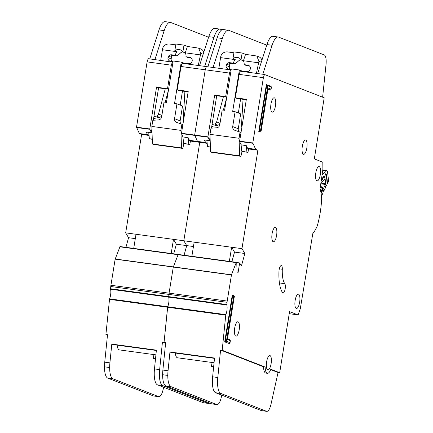 <?xml version="1.0" encoding="UTF-8"?>
<svg xmlns="http://www.w3.org/2000/svg" width="433" height="433" viewBox="0 0 433 433"><rect width="100%" height="100%" fill="white"/><g stroke="black" fill="none" stroke-linecap="round" stroke-linejoin="round"><path stroke-width="0.65" d="M160.703 60.387L162.7 48.101C163.988 45.265 166.148 43.89 169.173 43.982L175.776 44.88M191.132 57.898L187.716 57.437L185.941 56.739L189.654 57.243A3.275 3.085 111.3 0 1 192.198 60.885A3.275 3.085 111.3 0 1 188.609 63.694L183.603 63.012L181.243 62.092L173.168 60.999L166.461 102.404L164.037 102.074L161.633 116.926A3.448 3.248 111.3 0 1 158.483 119.903L152.838 120.282L151.842 126.431L180.913 130.382L181.909 124.228L182.829 124.59M182.753 51.787A5.689 5.364 -68.7 0 0 180.458 52.999L177.059 55.987L175.278 55.294A5.689 5.364 -68.7 0 1 177.162 51.814L174.802 50.894A5.689 5.364 111.3 0 1 180.317 49.795A5.689 5.364 111.3 0 1 182.878 51.987L185.237 52.907L187.424 46.461L198.633 48.112L200.777 53.389L198.271 65.491M171.717 55.603L171.192 58.85A3.275 3.085 -68.7 0 0 171.841 61.416M198.633 48.112L200.798 48.956A5.169 4.877 111.3 0 1 203.721 52.485M182.477 91.065L180.209 105.095M181.909 124.228L176.626 122.366A3.448 3.248 111.3 0 1 174.553 118.68L176.956 103.828L182.537 106.004L180.128 120.856A3.448 3.248 -68.7 0 0 181.243 123.995M190.444 140.752L189.843 144.46L183.879 143.648M152.264 139.356L149.363 138.69L148.719 132.357M168.421 90.297L165.227 102.237M162.148 113.744L161.736 115.286A2.76 2.598 -68.7 0 1 159.62 117.332L153.601 118.572M175.278 55.294L171.565 54.791A3.275 3.085 111.3 0 0 169.85 61.064A3.275 3.085 111.3 0 0 170.521 61.237L173.07 61.583M171.192 58.85L168.507 57.806C169.768 56.182 171.381 55.408 173.341 55.484L177.059 55.987M185.941 56.739A5.689 5.364 -68.7 0 0 185.237 52.907M165.287 88.738L158.516 114.031A2.76 2.598 111.3 0 1 156.4 116.076L153.921 116.591M180.913 130.382L181.492 147.924L182.78 148.427L183.922 143.464L183.603 143.339L189.843 144.46M152.259 139.08L149.363 138.69M188.133 137.797L188.772 144.037M181.243 62.092L174.537 103.498L176.956 103.828M183.527 63.489L183.603 63.012M183.738 118.983A2.76 2.598 111.3 0 1 183.359 117.403L184.902 91.417M174.802 50.894L175.917 44.025L183.993 45.124L187.424 46.461M183.993 45.124L182.878 51.987M162.191 49.703L176.848 51.689M151.842 126.431L152.416 143.978L153.704 144.481L182.78 148.427M151.972 130.517L151.674 130.479M182.937 136.812L183.603 143.339M185.248 52.831L200.235 54.867M152.416 143.978L181.492 147.924M178.163 254.442L120.038 246.545L115.146 259.167L110.918 285.26A6.896 2.246 97.7 0 0 110.756 286.511L110.545 289.222A6.896 2.246 -82.3 0 1 109.571 298.862L105.901 334.487L107.519 334.704L104.737 362.167A17.239 5.613 -82.3 0 0 104.488 366.821A17.239 5.613 -82.3 0 0 107.763 378.101L153.439 395.93A10.343 3.367 -82.3 0 0 153.699 396L158.868 396.698A10.343 3.367 97.7 0 0 163.144 389.456L163.631 387.248M120.038 246.545L178.196 254.442L173.287 267.064L169.059 293.157A6.896 2.246 97.7 0 0 168.897 294.408L168.691 297.119A6.896 2.246 -82.3 0 1 167.717 306.753L164.047 342.379L165.623 342.996L164.047 342.379L165.66 342.6L162.884 370.063A17.239 5.613 -82.3 0 0 162.629 374.718A17.239 5.613 -82.3 0 0 165.909 385.998L211.585 403.827A10.343 3.367 -82.3 0 0 211.845 403.892L217.009 404.595A10.343 3.367 97.7 0 0 221.285 397.353L221.777 395.145M221.967 29.807L220.484 29.227A17.239 5.613 97.7 0 0 220.051 29.114A17.239 5.613 97.7 0 0 213.951 37.384L204.674 66.357L206.287 66.579L205.253 69.778L194.666 135.053L197.491 141.423L199.759 142.338L183.819 240.759L186.704 245.608L184.068 255.237L186.704 245.608L193.448 246.523M165.579 343.391L162.429 342.162L159.653 369.625A17.239 5.613 97.7 0 0 162.678 385.559L208.354 403.388A10.343 3.367 97.7 0 0 208.614 403.453L203.445 402.755A10.343 3.367 -82.3 0 1 203.185 402.685L157.509 384.861A17.239 5.613 -82.3 0 1 154.484 368.921L156.383 350.14L111.806 344.083L109.906 362.87A17.239 5.613 97.7 0 0 109.657 367.525A17.239 5.613 97.7 0 0 112.932 378.805L158.608 396.633A10.343 3.367 97.7 0 0 158.868 396.698M156.351 350.476L113.143 344.608L111.806 344.083M155.458 359.32L153.309 358.481L155.512 358.778M153.942 354.595L153.309 358.481M155.907 354.86L119.421 349.907A11.377 3.702 -82.3 0 1 117.11 345.144M208.603 37.249L170.716 22.462A17.239 5.613 97.7 0 0 170.288 22.354A17.239 5.613 97.7 0 0 164.188 30.619L154.927 59.608L148.146 58.682L147.106 61.887L136.525 127.161L139.35 133.526L141.618 134.441L148.4 135.361L147.339 134.95L148.746 135.139L147.485 134.636L146.257 132.119L151.328 132.612L149.769 128.958L156.557 87.103L158.57 87.894L153.331 120.25M190.39 141.066L192.977 141.412L189.454 140.368L188.247 137.818L182.942 136.904L181.438 133.597L188.209 91.401L177.227 89.912L181.026 66.493L182.06 63.288L199.505 65.659L208.782 36.681A17.239 5.613 -82.3 0 1 214.882 28.416L220.051 29.114M154.927 59.608L172.973 62.206M188.133 91.888L178.829 90.54L177.227 89.912M151.923 128.942L151.328 132.606M168.605 89.155L158.57 87.894M168.626 89.025L156.557 87.103M167.539 88.597L171.333 65.177L172.372 61.973M148.903 134.176L148.746 135.139M147.106 61.887L171.333 65.177M181.026 66.493L229.479 73.069L230.513 69.87L207.883 66.79L213.074 67.499L222.329 38.515L217.16 37.812A17.239 5.613 -82.3 0 1 223.26 29.547L228.429 30.245A17.239 5.613 97.7 0 0 222.329 38.515M105.901 334.487L107.476 335.099M141.618 134.441L125.673 232.867L128.563 237.712L125.922 247.346M192.977 141.412L206.541 143.258L205.48 142.841L206.893 143.036L205.632 142.527L204.398 140.011L209.469 140.509L207.91 136.855L214.698 95L216.716 95.79L211.472 128.141M125.673 232.867L183.819 240.759L186.704 245.608L176.366 244.201L173.481 239.357L136.011 234.269L133.721 248.401M148.443 135.096L149.033 135.448M128.563 237.712L135.307 238.626M162.429 342.162L164.047 342.379L167.598 307.246L225.745 315.143L222.189 350.275L265.142 367.038A10.69 3.48 97.7 0 0 267.432 373.311A10.69 3.48 97.7 0 0 270.836 369.262L279.68 372.716L289.574 311.625L297.893 314.872A1.034 0.336 97.7 0 0 297.92 314.878A1.034 0.336 97.7 0 0 298.267 314.445L300.231 308.918A1.034 0.336 97.7 0 0 300.345 308.464L312.81 233.598A38.959 12.681 97.7 0 0 316.761 227.098A6.896 2.246 97.7 0 0 317.53 224.981A41.373 13.472 97.7 0 0 321.616 199.759A6.896 2.246 97.7 0 0 321.584 197.324A38.959 12.681 97.7 0 0 320.074 188.664L322.845 169.509A1.034 0.336 97.7 0 0 322.877 169.065L322.829 162.786A1.034 0.336 97.7 0 0 322.628 162.142L314.309 158.895L324.203 97.804L264.433 74.476L263.394 77.675L252.812 142.95L255.638 149.32L257.906 150.229L241.96 248.656L244.851 253.5L241.446 265.922L239.655 262.912L238.118 272.411L237.04 271.994L236.764 262.847L236.326 262.333L231.476 274.787L227.206 301.054A6.896 2.246 97.7 0 0 227.044 302.304L226.832 305.011A6.896 2.246 -82.3 0 1 225.858 314.65L225.745 315.143M208.614 403.453A10.343 3.367 97.7 0 0 209.713 403.096M149.758 58.904L159.019 29.915A17.239 5.613 -82.3 0 1 165.119 21.65L170.288 22.354M154.906 59.597L149.742 58.893L154.906 59.597M176.366 244.201L173.73 253.835M171.192 253.489L173.481 239.357M306.835 148.037A7.242 2.36 97.7 0 0 305.557 139.983A7.242 2.36 97.7 0 0 302.326 146.278A7.242 2.36 97.7 0 0 303.609 154.332A7.242 2.36 97.7 0 0 306.835 148.037M275.469 105.847A7.242 2.36 97.7 0 0 274.192 97.793A7.242 2.36 97.7 0 0 270.966 104.088A7.242 2.36 97.7 0 0 272.243 112.142A7.242 2.36 97.7 0 0 275.469 105.847M276.595 235.471A7.242 2.36 97.7 0 0 275.318 227.417A7.242 2.36 97.7 0 0 272.092 233.712A7.242 2.36 97.7 0 0 273.369 241.766A7.242 2.36 97.7 0 0 276.595 235.471M299.652 302.202A7.242 2.36 97.7 0 0 298.375 294.153A7.242 2.36 97.7 0 0 295.149 300.448A7.242 2.36 97.7 0 0 296.426 308.502A7.242 2.36 97.7 0 0 299.652 302.202M320.317 174.591A7.242 2.36 97.7 0 0 319.04 166.537A7.242 2.36 97.7 0 0 315.814 172.832A7.242 2.36 97.7 0 0 317.091 180.886A7.242 2.36 97.7 0 0 320.317 174.591M239.189 329.849A7.242 2.36 97.7 0 0 237.912 321.795A7.242 2.36 97.7 0 0 234.686 328.09A7.242 2.36 97.7 0 0 235.963 336.143A7.242 2.36 97.7 0 0 239.189 329.849M271.123 363.601A7.242 2.36 97.7 0 0 269.846 355.547A7.242 2.36 97.7 0 0 266.62 361.842A7.242 2.36 97.7 0 0 267.897 369.896A7.242 2.36 97.7 0 0 271.123 363.601M279.128 269.808A4.828 1.57 97.7 0 0 278.955 271.556A30.683 9.991 97.7 0 0 282.576 292.616A4.828 1.57 97.7 0 0 283.036 292.93A4.828 1.57 97.7 0 0 285.12 289.12A4.828 1.57 97.7 0 0 284.79 283.675A21.033 6.847 -82.3 0 1 282.305 269.239A4.828 1.57 97.7 0 0 281.282 265.613A4.828 1.57 97.7 0 0 279.128 269.808M236.326 262.333L178.179 254.442L173.287 267.064L169.059 293.157A6.896 2.246 97.7 0 0 168.897 294.408L168.691 297.119A6.896 2.246 -82.3 0 1 167.717 306.753L167.598 307.246L109.457 299.355M258.777 131.448L260.433 131.973L258.777 131.448L266.365 84.608L271.02 86.308L271.426 87.174L267.789 85.756L260.482 130.869L261.121 131.112L268.097 88.013L271.101 89.182L271.426 87.174M267.908 89.182L270.414 90.042L267.93 89.068M226.405 341.291L230.042 342.714L230.367 340.701L227.363 339.532L234.345 296.426L233.712 296.183L226.405 341.291L225.171 341.935L232.754 295.1L232.283 295.035L224.7 341.875L229.355 343.569L224.7 341.875M267.432 373.311L265.819 373.094A10.69 3.48 -82.3 0 1 263.529 366.821L220.576 350.059L217.799 377.516A17.239 5.613 97.7 0 0 220.819 393.456L266.501 411.285A10.343 3.367 97.7 0 0 266.755 411.35L261.586 410.646A10.343 3.367 -82.3 0 1 261.332 410.581L215.656 392.753A17.239 5.613 -82.3 0 1 212.63 376.818L214.53 358.031L169.953 351.98L168.053 370.762A17.239 5.613 97.7 0 0 167.798 375.416A17.239 5.613 97.7 0 0 171.078 386.696L216.754 404.53A10.343 3.367 97.7 0 0 217.009 404.595M214.492 358.367L171.284 352.5L169.953 351.98M213.599 367.211L211.456 366.372L213.653 366.675M212.083 362.486L211.456 366.372M214.048 362.757L177.562 357.799A11.377 3.702 -82.3 0 1 175.257 353.041M217.16 37.812L207.883 66.79L206.287 66.579L205.253 69.778L194.666 135.053L197.491 141.423L199.759 142.338L183.819 240.759L241.96 248.656M248.537 148.957L251.118 149.309L247.6 148.265L246.393 145.71L241.127 144.806L239.584 141.494L246.355 99.298L235.373 97.804L239.168 74.384L240.207 71.185L257.651 73.55L266.928 44.577A17.239 5.613 -82.3 0 1 273.028 36.307L278.197 37.011A17.239 5.613 97.7 0 0 272.097 45.276L262.815 74.254L264.433 74.476M231.114 70.103L230.513 69.87M246.274 99.785L236.975 98.432L235.373 97.804M210.065 136.833L209.469 140.503M226.751 97.052L216.716 95.79M226.773 96.916L214.698 95M225.68 96.489L229.479 73.069M207.044 142.073L206.893 143.036M239.168 74.384L263.394 77.675M266.755 411.35A10.343 3.367 97.7 0 0 271.031 404.108L278.067 372.494L279.68 372.716M278.067 372.494L270.695 369.62M251.118 149.309L257.906 150.229M206.584 142.993L207.174 143.345M244.851 253.5L234.513 252.098L231.628 247.254L194.157 242.166L191.868 256.298M236.694 262.506L239.655 262.912M220.576 350.059L222.189 350.275M263.529 366.821L265.142 367.038M322.628 97.187L326.022 64.566A10.343 3.367 97.7 0 0 324.22 54.915L278.625 37.124A17.239 5.613 97.7 0 0 278.197 37.011M266.744 45.146L228.862 30.359A17.239 5.613 97.7 0 0 228.429 30.245M207.883 66.79L213.052 67.494M234.513 252.098L231.871 261.732M229.338 261.386L231.628 247.254M260.482 130.869L259.253 131.513L266.836 84.673L267.789 85.756M233.712 296.183L232.754 295.1L233.934 295.56L234.345 296.426M227.471 338.866L229.955 339.835L230.367 340.701M230.042 342.714L229.355 343.569M270.414 90.042L271.101 89.182M260.433 131.973L261.121 131.112M218.849 68.284L220.841 55.998C222.134 53.162 224.289 51.787 227.314 51.879L233.923 52.777M249.278 65.794L245.863 65.329L244.082 64.636L247.795 65.139A3.275 3.085 111.3 0 1 250.344 68.782A3.275 3.085 111.3 0 1 246.75 71.586L241.744 70.909L239.384 69.989L231.309 68.89L224.603 110.296L222.183 109.971L219.775 124.823A3.448 3.248 111.3 0 1 216.624 127.8L210.979 128.179L209.983 134.327L239.054 138.273L240.05 132.125L240.975 132.482M240.9 59.684A5.689 5.364 -68.7 0 0 238.599 60.896L235.2 63.884L233.425 63.186A5.689 5.364 -68.7 0 1 235.308 59.711L232.949 58.785A5.689 5.364 111.3 0 1 238.464 57.692A5.689 5.364 111.3 0 1 241.024 59.884L243.384 60.804L245.565 54.358L256.78 56.003L258.918 61.286L256.412 73.383M229.858 63.499L229.333 66.747A3.275 3.085 -68.7 0 0 229.988 69.312M256.78 56.003L258.945 56.847A5.169 4.877 111.3 0 1 261.868 60.382M240.624 98.962L238.35 112.991M240.05 132.125L234.767 130.263A3.448 3.248 111.3 0 1 232.7 126.577L235.103 111.725L240.678 113.901L238.274 128.753A3.448 3.248 -68.7 0 0 239.389 131.892M248.585 148.649L247.985 152.351L242.025 151.545M210.411 147.252L207.504 146.581L206.86 140.254M226.567 98.194L223.368 110.128M220.294 121.635L219.877 123.183A2.76 2.598 -68.7 0 1 217.761 125.229L211.748 126.468M233.425 63.186L229.707 62.682A3.275 3.085 111.3 0 0 227.996 68.961A3.275 3.085 111.3 0 0 228.662 69.134L231.217 69.48M229.333 66.747L226.654 65.702C227.915 64.073 229.522 63.299 231.487 63.38L235.2 63.884M244.082 64.636A5.689 5.364 -68.7 0 0 243.384 60.804M223.428 96.635L216.662 121.927A2.76 2.598 111.3 0 1 214.546 123.973L212.067 124.482M239.054 138.273L239.633 155.82L240.921 156.324L242.069 151.355L241.744 151.231L247.985 152.351M210.4 146.976L207.504 146.581M246.28 145.694L246.913 151.934M239.384 69.989L232.678 111.395L235.103 111.725M241.668 71.385L241.744 70.909M241.885 126.874A2.76 2.598 111.3 0 1 241.506 125.299L243.043 99.314M232.949 58.785L234.058 51.922L242.134 53.015L245.565 54.358M242.134 53.015L241.024 59.884M220.337 57.594L234.995 59.586M209.983 134.327L210.562 151.875L211.851 152.378L240.921 156.324M210.119 138.414L209.816 138.376M241.078 144.703L241.744 151.231M243.395 60.728L258.377 62.763M210.562 151.875L239.633 155.82M324.344 179.289L324.929 179.37A3.534 1.153 -82.3 0 1 325.389 183.695L321.313 183.143M325.037 175.154L324.999 176.529L324.274 177.449L323.435 176.81M322.504 178.299L322.488 179.673L321.638 180.648L321.351 180.096L322.369 178.916M320.788 183.733L324.837 178.683A48.956 15.94 -82.3 0 1 324.929 179.37M325.389 183.695A48.956 15.94 -82.3 0 1 325.448 184.447L321.113 193.562M321.351 195.213L321.735 195.413L321.367 195.364M323.586 190.444L324.063 190.509L323.586 190.444L322.612 193.897L321.735 195.413M325.919 185.551L326.395 185.611L325.919 185.546L324.939 188.999L324.063 190.509M325.291 175.192L325.556 174.553A1.721 0.563 -82.3 0 1 325.849 174.38A1.721 0.563 -82.3 0 1 326.184 174.992A53.438 17.396 97.7 0 1 327.056 183.224A1.721 0.563 -82.3 0 1 326.699 185.302L326.395 185.611M322.769 178.336L323.776 176.853M322.39 187.262L322.964 188.22L320.934 192.49M325.448 184.447L320.777 183.814L322.06 182.147M322.845 187.457L321.871 186.812L322.412 187.067L322.964 188.22M320.339 186.818L321.687 186.996L322.737 188.009L320.815 191.841M323.889 177.01L324.755 176.171L325.724 173.698L326.596 174.331L327.51 183.3L328.512 181.66A57.578 18.743 97.7 0 0 327.408 171.5A1.721 0.563 -82.3 0 0 327.142 170.938L326.201 170.423A1.721 0.563 -82.3 0 0 326.13 170.402A1.721 0.563 -82.3 0 0 325.811 170.607A58.612 19.084 -82.3 0 1 322.076 174.824M321.205 179.219L321.795 179.462L323.722 176.144L324.312 176.388L324.885 175.841M322.228 179.251L322.396 178.553M190.931 57.746L189.654 57.243M159.62 117.332L156.4 116.076M158.516 114.031L161.736 115.286M174.553 118.68L180.128 120.856M203.137 54.314L200.777 53.389M171.565 54.791L173.341 55.484M109.571 298.862L225.858 314.65M139.383 133.57L147.529 134.674M136.541 127.502L149.786 129.299M139.35 133.526L147.485 134.636M181.422 133.256L207.91 136.855M181.438 133.597L207.927 137.191M189.416 140.324L205.632 142.527M199.505 65.659L204.674 66.357M136.525 127.161L149.769 128.958M189.454 140.368L205.67 142.571M119.817 246.805L236.104 262.598M115.189 258.999L231.476 274.787M115.146 259.167L231.433 274.955M110.918 285.26L227.206 301.054M110.756 286.511L227.044 302.304M110.529 288.751L226.816 304.54M110.545 289.222L226.832 305.011M109.906 362.87L104.737 362.167M154.484 368.921L159.653 369.625M208.782 36.681L213.951 37.384M203.185 402.685L208.354 403.388M157.509 384.861L162.678 385.559M109.657 367.525L104.488 366.821M112.932 378.805L107.763 378.101M158.608 396.633L153.439 395.93M164.188 30.619L159.019 29.915M239.568 141.153L252.812 142.95M239.584 141.494L252.829 143.291M247.562 148.221L255.638 149.32M289.239 313.692L297.893 314.872M257.651 73.55L262.815 74.254M247.6 148.265L255.676 149.358M178.196 254.442L236.304 262.333M168.053 370.762L162.884 370.063M212.63 376.818L217.799 377.516M266.928 44.577L272.097 45.276M261.332 410.581L266.501 411.285M215.656 392.753L220.819 393.456M167.798 375.416L162.629 374.718M171.078 386.696L165.909 385.998M216.754 404.53L211.585 403.827M279.323 268.833L282.305 269.239M279.415 282.944L284.79 283.675M249.072 65.637L247.795 65.139M217.761 125.229L214.546 123.973M216.662 121.927L219.877 123.183M232.7 126.577L238.274 128.753M261.283 62.206L258.918 61.286M229.707 62.682L231.487 63.38M325.156 176.036L324.864 175.998M322.645 179.175L322.314 179.132M321.822 186.823L320.366 186.628L321.871 186.812L320.366 189.778M325.41 174.088A1.034 0.866 39.3 0 1 325.237 174.613L325.481 174.645M324.966 176.583L324.469 176.518M323.375 176.886L323.657 176.924M322.682 177.746L322.964 177.784M321.898 179.652L322.45 179.727M322.747 170.191L325.811 170.607M327.505 183.181A1.034 0.503 176.7 0 1 327.067 183.462M326.596 174.331A1.034 0.66 171.2 0 1 326.125 174.737M325.724 173.698A1.034 0.866 39.3 0 1 325.556 174.223L324.918 175.479M324.923 175.435L324.755 176.171M324.257 176.247A1.034 0.844 158.4 0 1 323.722 176.848M323.722 176.144A1.034 0.866 39.3 0 1 323.554 176.664L322.406 178.51M322.888 177.162A1.034 0.866 39.3 0 1 322.72 177.687M321.741 179.322A1.034 0.844 158.4 0 1 321.351 179.83M289.239 313.698L297.92 314.878M325.47 174.331L325.849 174.38M321.957 182.336L322.125 181.957M326.444 185.633L325.914 185.562M321.779 195.435L321.367 195.38M324.111 190.531L323.581 190.46M322.78 169.947L326.13 170.402"/></g></svg>
